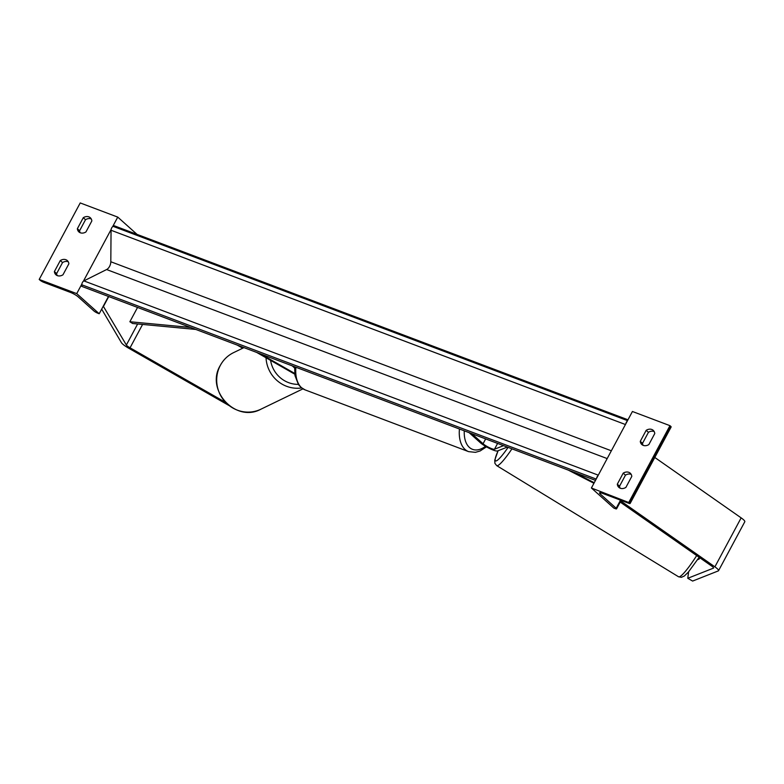 <?xml version="1.0" encoding="UTF-8"?>
<svg xmlns="http://www.w3.org/2000/svg" width="784" height="784" viewBox="0 0 784 784"><rect width="100%" height="100%" fill="white"/><g stroke="black" fill="none" stroke-linecap="round" stroke-linejoin="round"><path stroke-width="1.18" d="M471.821 433.679L483.062 443.744A7.056 1.264 -151.8 0 0 489.334 447.654A7.056 1.264 -151.8 0 0 494.488 449.232L503.524 445.655M469.136 432.67L480.376 442.735A10.584 1.891 -151.8 0 0 489.794 448.595A10.584 1.891 -151.8 0 0 497.517 450.967L507.317 447.086M640.283 441.323L646.192 430.308A7.056 5.586 131.8 0 1 653.219 430.338A7.056 5.586 131.8 0 1 654.767 433.542L648.858 444.567A7.056 5.586 -48.2 0 1 643.262 445.39A7.056 5.586 -48.2 0 1 641.831 444.528A7.056 5.586 -48.2 0 1 640.283 441.323L642.527 443.332A7.056 5.586 131.8 0 0 643.135 445.341M617.312 484.169A7.056 5.586 -48.2 0 0 618.86 487.374A7.056 5.586 -48.2 0 0 620.281 488.236A7.056 5.586 -48.2 0 0 625.887 487.413L631.796 476.388A7.056 5.586 131.8 0 0 630.248 473.183A7.056 5.586 131.8 0 0 623.211 473.154L617.312 484.169L619.556 486.178L625.465 475.163A7.056 5.586 -48.2 0 1 631.189 474.389M620.154 488.187A7.056 5.586 131.8 0 1 619.556 486.178M628.925 502.172L669.957 425.663L632.423 411.492L591.401 488.001L613.882 508.12L615.224 508.63A3.175 0.568 -151.8 0 0 616.577 508.836A3.175 0.568 -151.8 0 0 616.185 508.248L600.289 494.018A6.35 1.137 28.2 0 1 599.515 492.842A6.35 1.137 28.2 0 1 602.23 493.254L628.768 503.279A3.175 0.568 -151.8 0 0 630.12 503.485A3.175 0.568 -151.8 0 0 629.728 502.897L591.401 488.001M654.17 431.543A7.056 5.586 -48.2 0 0 648.437 432.317L642.527 443.332M630.12 503.485L671.143 426.976A3.175 0.568 -151.8 0 0 670.751 426.378L669.957 425.663M623.211 473.154L625.465 475.163M646.192 430.308L648.437 432.317M699.926 557.836A8.82 1.294 119.7 0 1 699.014 559.129L697.613 559.688M688.597 571.859L687.774 578.288L692.625 581.062L718.291 570.909A11.29 2.019 -151.8 0 0 718.546 570.703A11.29 2.019 -151.8 0 0 717.174 568.606A11.29 2.019 -151.8 0 0 714.89 566.842L621.359 501.407L621.771 500.633M718.546 570.703L744.8 521.742A11.29 2.019 -151.8 0 0 743.428 519.645A11.29 2.019 -151.8 0 0 741.145 517.871L654.797 457.464M687.774 578.288L713.44 568.145A5.645 1.009 -151.8 0 0 713.567 568.037A5.645 1.009 -151.8 0 0 712.881 566.989A5.645 1.009 -151.8 0 0 711.745 566.107L620.203 502.074M620.654 501.241L621.359 501.407M699.357 558.659L698.593 558.198M228.928 405.495L128.841 348.292A11.29 2.019 28.2 0 1 122.696 344.088A11.29 2.019 28.2 0 1 121.451 342.716L101.675 309.151M225.459 402.339L130.056 347.812A5.645 1.009 28.2 0 1 126.988 345.715A5.645 1.009 28.2 0 1 126.361 345.019L103.272 306.172M103.527 306.289L108.751 296.558M242.697 348.214L237.199 345.068M77.361 228.722L83.271 217.707A7.056 5.586 -48.2 0 1 90.297 217.736A7.056 5.586 -48.2 0 1 91.846 220.941L85.936 231.956A7.056 5.586 131.8 0 1 80.331 232.789A7.056 5.586 131.8 0 1 78.91 231.927A7.056 5.586 131.8 0 1 77.361 228.722L79.605 230.731A7.056 5.586 -48.2 0 0 80.203 232.74M54.39 271.568L60.29 260.553A7.056 5.586 -48.2 0 1 67.316 260.582A7.056 5.586 -48.2 0 1 68.874 263.787L62.965 274.802A7.056 5.586 131.8 0 1 57.359 275.635A7.056 5.586 131.8 0 1 55.938 274.772A7.056 5.586 131.8 0 1 54.39 271.568L56.634 273.577A7.056 5.586 -48.2 0 0 57.232 275.586M39.2 279.447L76.724 293.618L99.205 313.747L97.873 313.237A3.175 0.568 28.2 0 1 94.011 311.032L78.116 296.803A6.35 1.137 -151.8 0 0 70.403 292.393L43.865 282.367A3.175 0.568 28.2 0 1 40.004 280.162L39.2 279.447L80.223 202.938L117.757 217.109L137.053 234.387M76.724 293.618L81.889 283.984M83.349 281.28L111.132 229.457M112.592 226.743L117.757 217.109M83.271 217.707L85.515 219.716A7.056 5.586 131.8 0 1 91.248 218.942M85.515 219.716L79.605 230.731M56.634 273.577L62.544 262.562A7.056 5.586 131.8 0 1 68.267 261.787M99.205 313.747L108.476 296.46M60.29 260.553L62.544 262.562M292.226 365.854L294.549 367.941M294.774 374.193L256.721 352.447M294.686 373.409L260.513 353.878M594.233 482.719L573.506 472.086M593.929 483.277L568.233 470.096M195.814 329.437L132.614 323.498L129.87 321.744L190.541 327.447M129.87 321.744L137.543 307.436M627.974 419.793L114.288 225.792L113.141 226.36A3.175 1.852 -69.3 0 0 111.054 230.261L110.809 261.748A6.35 3.704 110.7 0 1 106.624 269.539L83.898 280.897A3.175 1.852 -69.3 0 0 81.81 284.788L81.801 286.385L595.487 480.386M596.565 478.367A3.175 1.852 -69.3 0 1 598.016 475.653M625.808 423.83A3.175 1.852 -69.3 0 1 627.259 421.126M494.488 449.232L497.605 443.421M483.062 443.744L485.659 438.913M629.728 502.897L670.751 426.378M616.185 508.248L620.526 500.163M600.289 494.018L600.926 492.832M295.911 367.245A31.409 18.336 110.7 0 0 301.575 387.727A31.409 18.336 110.7 0 0 305.074 389.873L468.597 451.633A31.409 18.336 -69.3 0 1 465.088 449.477A31.409 18.336 -69.3 0 1 459.434 429.005M464.275 430.837A27.881 16.278 110.7 0 0 469.41 447.429A27.881 16.278 110.7 0 0 485.502 446.302M714.89 566.842L741.145 517.871M699.161 557.306L688.332 572.153L684.344 575.995L681.374 577.328L678.552 576.769A31.409 4.449 -58.6 0 0 696.682 555.572M498.173 450.702A27.881 3.949 -58.6 0 0 508.091 447.38M511.952 448.84A31.409 4.449 121.4 0 1 496.703 465.627L494.91 463.354L494.753 460.1L498.095 450.731M126.361 345.019L137.651 323.968M130.056 347.812L142.59 324.439M233.593 352.624C227.781 355.485 223.322 359.797 220.216 365.56C205.261 390.226 235.876 423.105 260.954 409.179A31.409 30.38 -115.8 0 1 225.371 402.084A31.409 30.38 -115.8 0 1 220.294 365.481A31.409 30.38 -115.8 0 1 233.593 352.624L243.942 347.616M266.031 357.769A31.409 30.38 64.2 0 0 301.664 387.962M298.332 384.376A27.881 26.97 -115.8 0 1 270.588 360.366M113.141 226.36L627.523 420.636M81.81 284.788L596.193 479.063M83.898 280.897L598.28 475.163M106.624 269.539L607.179 458.581M110.809 261.748L611.353 450.79M111.054 230.261L625.436 424.526M616.577 508.836L621.104 500.388M468.597 451.633L475.427 452.339L480.112 450.976L486.472 446.86M305.074 389.873L300.86 387.296L298.469 384.572L294.98 375.595L294.627 366.765M678.552 576.769L496.703 465.627M260.954 409.179L302.967 388.854"/></g></svg>
